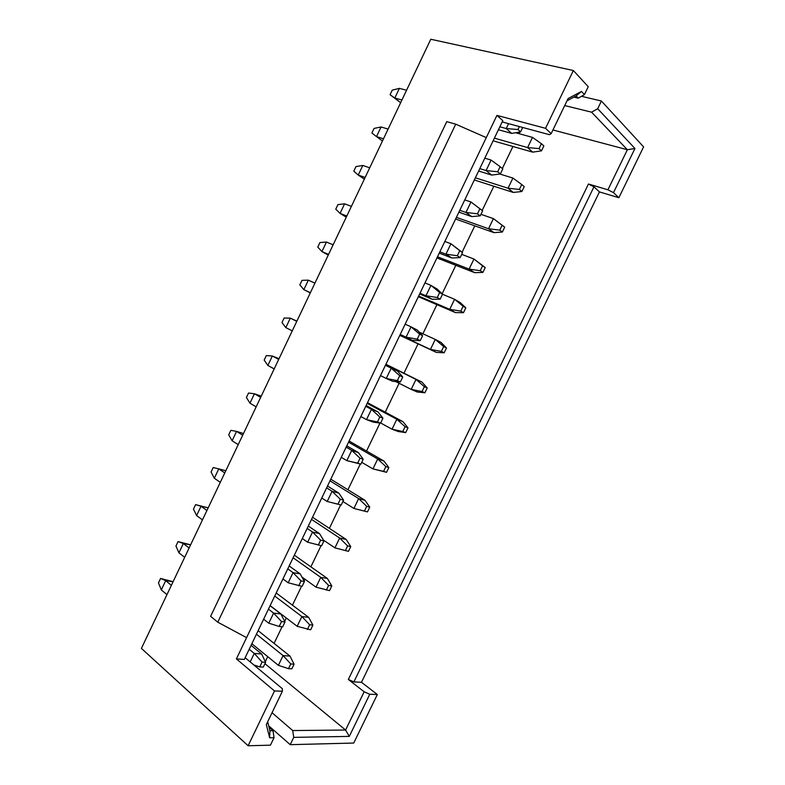 <?xml version="1.0" encoding="UTF-8"?>
<svg xmlns="http://www.w3.org/2000/svg" width="785" height="785" viewBox="0 0 785 785"><rect width="100%" height="100%" fill="white"/><g stroke="black" fill="none" stroke-linecap="round" stroke-linejoin="round"><path stroke-width="1.18" d="M584.433 94.602L578.221 98.154L576.111 95.937L581.469 91.443L584.433 94.602L588.24 86.703L573.364 70.532L430.788 39.25L141.408 648.41L248.119 745.75L270.433 745.181L274.043 737.704L269.638 737.782L266.331 724.565L282.394 691.222L282.374 688.72L245.146 657.722M290.214 744.671L353.731 743.052L377.33 694.519L369.774 694.254L349.296 736.399L293.747 737.37L290.214 744.671L268.696 725.801M369.774 694.254L364.161 691.781L348.334 679.467L588.446 184.024L593.96 186.82L599.455 191.903L618.865 197.732L643.592 146.874L601.408 101.02L581.459 96.3M377.33 694.519L361.483 682.283L599.455 191.903M361.483 682.283L353.878 681.91L348.334 679.467M364.161 691.781L345.586 730.04L264.947 663.678M265.301 661.657L267.714 656.633M274.073 643.396L282.08 626.754M284.68 621.347L286.299 617.972M292.452 605.176L301.538 586.277M304.119 580.91L304.943 579.183M310.88 566.839L321.065 545.654M329.376 528.364L340.651 504.892M347.922 489.761L360.286 464.043M366.546 451.041L379.989 423.056M385.219 412.184L399.114 383.276M403.961 373.199L418.052 343.869M422.899 333.782L436.902 304.659M442.122 293.806L455.82 265.31M462.11 252.211L474.788 225.835M482.176 210.468L493.834 186.222M502.341 168.53L512.939 146.481M519.081 133.695L519.896 132.008M601.408 101.02L597.679 108.732L591.566 112.167L627.372 149.729L552.944 129.967M597.679 108.732L634.947 148.483L627.372 149.729L607.914 189.803L588.446 184.024M293.747 737.37L292.707 730.55L345.586 730.04L349.296 736.399M618.865 197.732L613.497 192.639L607.914 189.803M634.947 148.483L613.497 192.639M573.364 70.532L545.536 128.308L551.168 133.646L568.075 98.576L581.469 91.443M282.394 691.222L274.514 690.947L248.119 745.75M292.707 730.55L272.032 712.721M591.566 112.167L564.709 105.563M267.685 721.749L269.922 730.766L273.033 730.737L269.049 727.244M578.221 98.154L573.894 97.124M353.878 681.91L593.96 186.82M269.922 730.766L269.638 737.782M545.536 128.308L496.934 115.385L502.792 120.645L244.321 659.439L236.393 658.9L274.514 690.947M496.934 115.385L236.393 658.9M551.168 133.646L549.402 134.677L502.174 121.93M576.111 95.937L566.996 100.814M273.033 730.737L274.043 737.704M486.278 137.611L455.722 124.177L446.753 121.646L210.606 616.313L217.769 622.181L246.578 637.636M455.722 124.177L217.769 622.181M160.572 578.447L158.472 582.862L161.308 589.928L165.704 580.655L173.102 581.695L160.572 578.447L165.704 580.655L171.375 585.325M251.072 645.358L261.64 653.993L254.271 653.434L250.189 661.922M249.198 649.273L254.271 653.434L262.072 662.059L259.737 666.916L263.289 667.122L265.615 662.295L262.072 662.059M161.308 589.928L166.95 594.637M253.83 664.954L259.737 666.916M178.048 541.601L175.948 546.026L178.921 552.817L183.337 543.514L190.608 544.829L178.048 541.601L183.337 543.514L189.116 547.979M270.089 605.726L280.863 613.988L273.622 613.114L268.784 623.202L279.185 626.44L282.669 626.813L284.994 621.965L281.53 621.573L279.185 626.44M268.46 609.131L273.622 613.114L281.53 621.573M178.921 552.817L184.681 557.321M263.632 619.179L268.784 623.202M280.863 613.988L284.994 621.965M195.593 504.627L193.483 509.072L196.593 515.578L201.029 506.256L208.182 507.846L195.593 504.627L201.029 506.256L206.916 510.505M289.165 565.965L300.145 573.845L293.05 572.648L288.183 582.774L302.117 586.366L304.452 581.499L301.048 580.949L298.702 585.836M287.781 568.84L293.05 572.648L301.048 580.949M196.593 515.578L202.461 519.886M282.943 578.928L288.183 582.774M300.145 573.845L304.452 581.499M224.775 472.923L218.77 468.871L213.186 467.546L211.067 472.001L214.325 478.232L218.77 468.871L225.805 470.745M308.299 526.068L319.485 533.574L312.548 532.034L307.661 542.199L321.624 545.771L323.969 540.885L320.643 540.178L318.288 545.075M307.171 528.423L312.548 532.034L320.643 540.178M214.325 478.232L220.3 482.324M302.323 538.539L307.661 542.199M319.485 533.574L323.969 540.885M242.693 435.214L236.57 431.377L230.839 430.347L228.71 434.821L232.115 440.758L236.57 431.377L243.487 433.526M327.512 486.033L338.904 493.157L332.104 491.282L327.208 501.487L341.21 505.03L343.565 500.133L340.307 499.26L337.942 504.176L341.21 505.03M326.638 487.858L332.104 491.282L340.307 499.26M232.115 440.758L238.208 444.644M321.762 498.014L327.208 501.487L337.942 504.176M338.904 493.157L343.565 500.133M260.659 397.377L254.428 393.756L248.541 393.03L246.411 397.514L249.964 403.166L254.428 393.756L261.228 396.18M346.784 445.86L358.392 452.592L351.739 450.394L346.823 460.628L360.855 464.151L363.219 459.245L360.03 458.204L357.666 463.14L360.855 464.151M346.165 447.146L351.739 450.394L360.03 458.204M249.964 403.166L256.165 406.846M341.279 457.341L346.823 460.628L357.666 463.14M358.392 452.592L363.219 459.245M278.695 359.422L272.346 356.007L266.301 355.585L264.172 360.089L267.862 365.457L272.346 356.007L279.028 358.725M366.124 405.541L377.938 411.889L371.433 409.358L366.507 419.632L373.042 422.085L380.578 423.135L382.952 418.199L379.832 417.002L377.457 421.957L380.578 423.135M365.761 406.296L371.433 409.358L379.832 417.002M267.862 365.457L274.181 368.921M360.855 416.521L366.507 419.632L377.457 421.957M377.938 411.889L382.952 418.199M296.779 321.35L290.322 318.141L284.121 318.023L281.982 322.537L285.828 327.62L290.322 318.141L296.877 321.143M385.533 365.094L397.553 371.05L391.205 368.175L386.249 378.488L392.647 381.274L400.37 381.961L402.744 377.016L399.702 375.652L397.318 380.627L400.37 381.961M385.425 365.31L391.205 368.175L399.702 375.652M285.828 327.62L292.255 330.877M380.499 375.573L386.249 378.488L397.318 380.627M397.553 371.05L402.744 377.016M310.301 292.884L303.844 289.665L308.358 280.157L314.922 283.149M422.615 335.686L417.247 330.063L411.036 326.845L406.071 337.197L412.311 340.327L420.23 340.651L422.615 335.686L419.641 334.155L417.247 339.149L420.23 340.651M405.158 324.176L411.036 326.845L419.641 334.155M308.358 280.157L301.999 280.343L299.85 284.876L303.844 289.665L310.389 292.707M400.222 334.469L406.071 337.197L417.247 339.149M400.124 334.655L412.311 340.327M328.258 255.086L321.919 251.583L326.452 242.045L333.134 244.822M442.554 294.208L437 288.939L430.945 285.377L425.961 295.759L432.054 299.232L440.159 299.193L442.554 294.208L439.659 292.511L437.255 297.515L440.159 299.193M424.96 282.894L430.945 285.377L439.659 292.511M326.452 242.045L319.937 242.545L317.778 247.089L321.919 251.583L328.581 254.409M420.004 293.227L425.961 295.759L437.255 297.515M419.651 293.963L432.054 299.232M346.263 217.18L340.052 213.383L344.595 203.815L351.395 206.367M462.561 252.593L450.924 243.752L445.929 254.173L451.866 258L460.157 257.588L462.561 252.593L459.735 250.729L457.321 255.743L460.157 257.588M444.83 241.466L450.924 243.752L459.735 250.729M344.595 203.815L337.933 204.62L335.764 209.183L340.052 213.383L346.833 215.993M439.855 251.838L445.929 254.173L457.321 255.743M439.247 253.123L451.866 258M364.338 179.147L358.254 175.055L362.807 165.458L369.725 167.794M482.638 210.822L470.98 201.99L465.956 212.441L471.746 216.611L480.224 215.836L482.638 210.822L479.89 208.781L477.466 213.824L480.224 215.836M464.779 199.9L470.98 201.99L479.89 208.781M362.807 165.458L355.978 166.577L353.809 171.15L358.254 175.055L365.143 177.449M459.784 210.301L465.956 212.441L477.466 213.824M458.901 212.136L471.746 216.611M382.462 140.986L376.506 136.61L381.078 126.974L388.114 129.093M484.787 158.177L491.096 160.071L486.062 170.571L491.695 175.084L500.369 173.936L502.792 168.903L500.114 166.695L497.69 171.758L500.369 173.936M381.078 126.974L374.092 128.406L371.913 132.999L376.506 136.61L383.512 138.778M479.782 168.618L486.062 170.571L497.69 171.758M478.634 171.012L491.695 175.084M491.096 160.071L500.114 166.695M401.94 99.98L394.816 98.027L390.076 94.72L400.644 102.707L394.816 98.027L399.408 88.362L406.561 90.255M399.408 88.362L392.255 90.118L390.076 94.72M508.572 123.657L506.237 128.544L511.712 133.411L520.583 131.89L522.702 127.474M499.849 126.787L506.237 128.544L517.972 129.535L520.583 131.89M498.426 129.741L511.712 133.411M519.395 126.581L517.972 129.535M258.128 630.669L290.008 656.113L283.081 655.593L278.39 665.337L288.497 668.653L291.824 668.849L294.081 664.179L290.764 663.953L288.497 668.653M256.43 634.202L283.081 655.593L290.764 663.953M251.857 643.72L278.39 665.337M290.008 656.113L294.081 664.179M276.202 592.979L308.672 617.363L301.882 616.539L297.172 626.312L310.644 629.815L312.911 625.115L309.653 624.752L307.377 629.462M274.73 596.051L301.882 616.539L309.653 624.752M270.148 605.598L297.172 626.312M308.672 617.363L312.911 625.115M294.336 555.172L327.394 578.476L320.741 577.348L316.021 587.16L329.523 590.634L331.8 585.924L328.601 585.414L326.325 590.134M293.099 557.772L320.741 577.348L328.601 585.414M301.921 577.014L316.021 587.16M327.394 578.476L331.8 585.924M312.538 517.246L346.185 539.472L339.67 538.029L334.93 547.871L348.471 551.335L350.748 546.605L347.627 545.938L345.341 550.678M311.517 519.366L339.67 538.029L347.627 545.938M323.548 540.198L334.93 547.871M346.185 539.472L350.748 546.605M330.789 479.184L365.035 500.33L358.657 498.573L353.907 508.454L367.478 511.889L369.764 507.149L366.703 506.335L364.417 511.094L367.478 511.889M330.004 480.832L358.657 498.573L366.703 506.335M342.898 501.517L353.907 508.454L364.417 511.094M365.035 500.33L369.764 507.149M349.109 441.003L383.953 461.05L377.713 458.989L372.944 468.9L386.554 472.315L388.85 467.556L385.857 466.594L383.551 471.363L386.554 472.315M348.55 442.171L377.713 458.989L385.857 466.594M361.738 462.326L372.944 468.9L383.551 471.363M383.953 461.05L388.85 467.556M367.488 402.695L402.931 421.643L396.827 419.268L392.049 429.209L398.181 431.514L405.688 432.613L407.994 427.835L405.07 426.716L402.764 431.505L405.688 432.613M367.154 403.382L396.827 419.268L405.07 426.716M380.647 422.987L392.049 429.209L402.764 431.505M402.931 421.643L407.994 427.835M385.926 364.269L421.977 382.109L416.011 379.41L411.212 389.389L417.208 392.009L424.891 392.765L427.207 387.976L424.351 386.701L422.036 391.509L424.891 392.765M385.827 364.466L416.011 379.41L424.351 386.701M395.689 381.549L411.212 389.389L422.036 391.509M421.977 382.109L427.207 387.976M446.479 347.981L441.082 342.437L435.263 339.414L430.445 349.433L436.293 352.367L444.163 352.789L446.479 347.981L443.692 346.548L441.366 351.376L444.163 352.789M419.161 332.075L435.263 339.414L443.692 346.548M399.869 335.195L430.445 349.433L441.366 351.376M399.791 335.362L436.293 352.367M465.819 307.848L460.255 302.627L454.584 299.291L449.746 309.329L455.457 312.597L463.493 312.675L465.819 307.848L463.111 306.258L460.775 311.096L463.493 312.675M442.534 294.257L454.584 299.291L463.111 306.258M418.65 296.043L449.746 309.329L460.775 311.096M418.336 296.71L455.457 312.597M485.228 267.577L473.963 259.021L469.106 269.098L474.68 272.68L482.903 272.415L485.228 267.577L482.589 265.83L480.243 270.688L482.903 272.415M461.708 254.36L473.963 259.021L482.589 265.83M437.49 256.774L469.106 269.098L480.243 270.688M436.941 257.931L474.68 272.68M504.706 227.169L493.412 218.613L488.545 228.729L493.961 232.635L502.371 232.026L504.706 227.169L502.135 225.266L499.78 230.142L502.371 232.026M480.95 214.325L493.412 218.613L502.135 225.266M456.399 217.367L488.545 228.729L499.78 230.142M455.604 219.015L493.961 232.635M499.81 174.015L512.919 178.067L508.042 188.223L513.312 192.453L521.897 191.491L524.252 186.624L521.75 184.554L519.385 189.45L521.897 191.491M475.367 177.822L508.042 188.223L519.385 189.45M474.326 179.981L513.312 192.453M512.919 178.067L521.75 184.554M515.627 132.743L532.505 137.385L527.608 147.57L532.73 152.143L541.503 150.828L543.858 145.931L541.424 143.704L539.059 148.62L541.503 150.828M494.393 138.15L527.608 147.57L539.059 148.62M493.117 140.819L532.73 152.143M532.505 137.385L541.424 143.704M265.615 662.295L261.64 653.993"/></g></svg>
